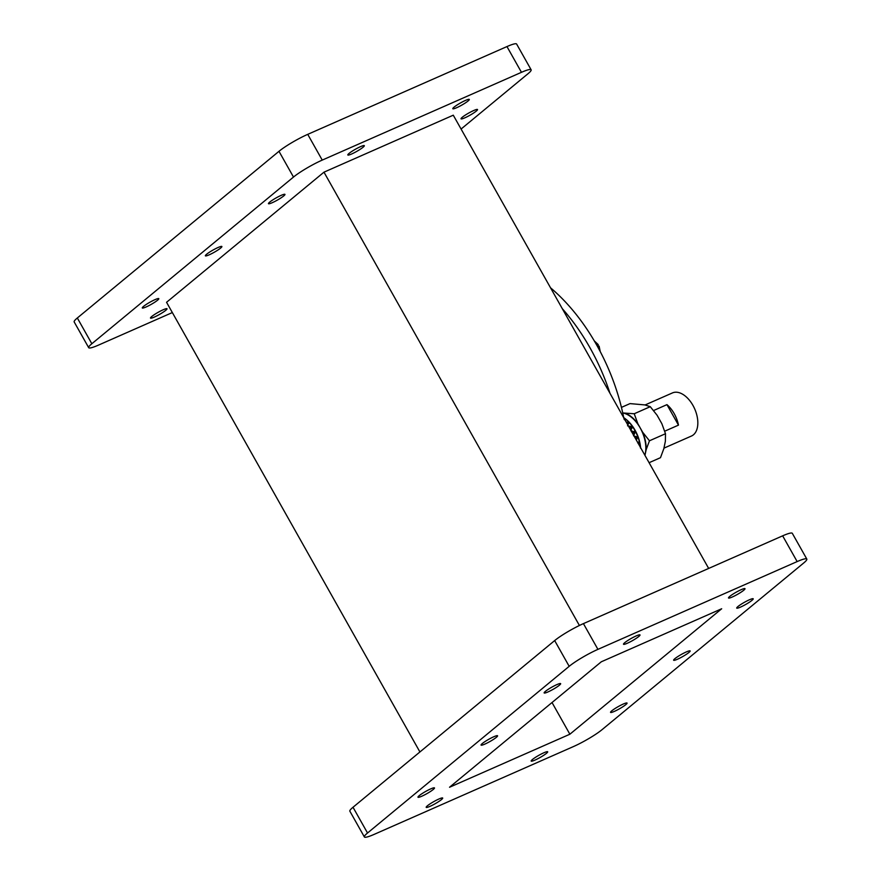 <?xml version="1.0" encoding="UTF-8"?>
<svg xmlns="http://www.w3.org/2000/svg" width="881" height="881" viewBox="0 0 881 881"><rect width="100%" height="100%" fill="white"/><g stroke="black" fill="none" stroke-linecap="round" stroke-linejoin="round"><path stroke-width="1.32" d="M589.995 347.808A149.109 87.946 66.2 0 1 609.971 393.278A149.109 87.946 66.2 0 0 589.995 347.808A149.109 87.946 66.2 0 0 562.32 308.713A149.109 87.946 66.2 0 1 589.995 347.808M218.036 247.517A9.471 1.255 150.6 0 0 209.359 252.274A9.471 1.255 150.6 0 0 205.383 255.82A9.471 1.255 150.6 0 0 209.215 254.818A9.471 1.255 150.6 0 0 217.893 250.05A9.471 1.255 150.6 0 0 221.88 246.515A9.471 1.255 150.6 0 0 218.036 247.517M360.483 146.675A9.471 1.255 150.6 0 0 351.805 151.433A9.471 1.255 150.6 0 0 347.83 154.968A9.471 1.255 150.6 0 0 351.662 153.977A9.471 1.255 150.6 0 0 360.34 149.208A9.471 1.255 150.6 0 0 364.327 145.673A9.471 1.255 150.6 0 0 360.483 146.675M163.172 309.771A9.471 1.255 150.6 0 0 154.494 314.528A9.471 1.255 150.6 0 0 150.508 318.074A9.471 1.255 150.6 0 0 154.351 317.072A9.471 1.255 150.6 0 0 163.018 312.303A9.471 1.255 150.6 0 0 167.005 308.768A9.471 1.255 150.6 0 0 163.172 309.771M465.476 100.423A9.471 1.255 150.6 0 0 456.799 105.18A9.471 1.255 150.6 0 0 452.812 108.715A9.471 1.255 150.6 0 0 456.655 107.713A9.471 1.255 150.6 0 0 465.322 102.956A9.471 1.255 150.6 0 0 469.309 99.421A9.471 1.255 150.6 0 0 465.476 100.423M473.692 110.532A9.471 1.255 150.6 0 0 465.014 115.29A9.471 1.255 150.6 0 0 461.027 118.825A9.471 1.255 150.6 0 0 464.86 117.823A9.471 1.255 150.6 0 0 473.538 113.065A9.471 1.255 150.6 0 0 477.524 109.53A9.471 1.255 150.6 0 0 473.692 110.532M154.957 299.661A9.471 1.255 150.6 0 0 146.279 304.419A9.471 1.255 150.6 0 0 142.304 307.954A9.471 1.255 150.6 0 0 146.136 306.951A9.471 1.255 150.6 0 0 154.814 302.194A9.471 1.255 150.6 0 0 158.8 298.659A9.471 1.255 150.6 0 0 154.957 299.661M281.116 195.384A9.471 1.255 150.6 0 0 272.438 200.141A9.471 1.255 150.6 0 0 268.463 203.676A9.471 1.255 150.6 0 0 272.295 202.674A9.471 1.255 150.6 0 0 280.973 197.917A9.471 1.255 150.6 0 0 284.959 194.382A9.471 1.255 150.6 0 0 281.116 195.384M484.902 744.082A9.471 1.255 -29.4 0 1 481.059 745.084A9.471 1.255 -29.4 0 1 485.046 741.549A9.471 1.255 -29.4 0 1 493.723 736.78A9.471 1.255 -29.4 0 1 497.567 735.789A9.471 1.255 -29.4 0 1 493.58 739.324A9.471 1.255 -29.4 0 1 484.902 744.082M677.467 659.23A9.471 1.255 -29.4 0 1 673.635 660.232A9.471 1.255 -29.4 0 1 677.621 656.697A9.471 1.255 -29.4 0 1 686.299 651.94A9.471 1.255 -29.4 0 1 690.131 650.938A9.471 1.255 -29.4 0 1 686.145 654.473A9.471 1.255 -29.4 0 1 677.467 659.23M627.349 643.24A9.471 1.255 -29.4 0 1 623.506 644.242A9.471 1.255 -29.4 0 1 627.492 640.696A9.471 1.255 -29.4 0 1 636.17 635.939A9.471 1.255 -29.4 0 1 640.013 634.937A9.471 1.255 -29.4 0 1 636.027 638.472A9.471 1.255 -29.4 0 1 627.349 643.24M430.038 806.335A9.471 1.255 -29.4 0 1 426.195 807.337A9.471 1.255 -29.4 0 1 430.181 803.802A9.471 1.255 -29.4 0 1 438.859 799.034A9.471 1.255 -29.4 0 1 442.691 798.043A9.471 1.255 -29.4 0 1 438.705 801.578A9.471 1.255 -29.4 0 1 430.038 806.335M535.02 760.072A9.471 1.255 -29.4 0 1 531.188 761.074A9.471 1.255 -29.4 0 1 535.174 757.539A9.471 1.255 -29.4 0 1 543.852 752.781A9.471 1.255 -29.4 0 1 547.685 751.779A9.471 1.255 -29.4 0 1 543.698 755.314A9.471 1.255 -29.4 0 1 535.02 760.072M732.342 596.977A9.471 1.255 -29.4 0 1 728.499 597.979A9.471 1.255 -29.4 0 1 732.485 594.444A9.471 1.255 -29.4 0 1 741.163 589.686A9.471 1.255 -29.4 0 1 744.996 588.684A9.471 1.255 -29.4 0 1 741.009 592.219A9.471 1.255 -29.4 0 1 732.342 596.977M740.547 607.086A9.471 1.255 -29.4 0 1 736.714 608.088A9.471 1.255 -29.4 0 1 740.701 604.553A9.471 1.255 -29.4 0 1 749.379 599.796A9.471 1.255 -29.4 0 1 753.211 598.794A9.471 1.255 -29.4 0 1 749.224 602.329A9.471 1.255 -29.4 0 1 740.547 607.086M614.387 711.374A9.471 1.255 -29.4 0 1 610.555 712.377A9.471 1.255 -29.4 0 1 614.542 708.842A9.471 1.255 -29.4 0 1 623.219 704.073A9.471 1.255 -29.4 0 1 627.052 703.071A9.471 1.255 -29.4 0 1 623.065 706.617A9.471 1.255 -29.4 0 1 614.387 711.374M421.823 796.215A9.471 1.255 -29.4 0 1 417.979 797.217A9.471 1.255 -29.4 0 1 421.966 793.682A9.471 1.255 -29.4 0 1 430.644 788.924A9.471 1.255 -29.4 0 1 434.487 787.922A9.471 1.255 -29.4 0 1 430.501 791.457A9.471 1.255 -29.4 0 1 421.823 796.215M547.982 691.937A9.471 1.255 -29.4 0 1 544.15 692.94A9.471 1.255 -29.4 0 1 548.125 689.405A9.471 1.255 -29.4 0 1 556.803 684.647A9.471 1.255 -29.4 0 1 560.646 683.645A9.471 1.255 -29.4 0 1 556.66 687.18A9.471 1.255 -29.4 0 1 547.982 691.937M708.665 568.432L453.275 115.191L323.977 172.169L166.553 302.293L419.918 751.956M323.977 172.169L579.412 625.488M782.647 535.835A23.853 3.172 -29.4 0 1 792.305 533.313L806.82 559.061A23.853 3.172 -29.4 0 1 803.67 563.014L602.02 729.688A23.853 3.172 -29.4 0 1 573.267 746.648L374.04 834.428A23.853 3.172 -29.4 0 1 364.371 836.95A23.853 3.172 -29.4 0 1 367.531 833.008L353.017 807.26L554.667 640.575A23.853 3.172 -29.4 0 1 583.42 623.616L782.647 535.835L797.151 561.582A23.853 3.172 -29.4 0 1 806.82 559.061M797.151 561.582L597.924 649.363L583.42 623.616M367.531 833.008L569.181 666.322A23.853 3.172 -29.4 0 1 597.924 649.363M364.371 836.95L349.867 811.203A23.853 3.172 -29.4 0 1 353.017 807.26M569.875 734.225L721.671 608.76L601.316 661.785L449.53 787.251L569.875 734.225L552.024 702.531M461.082 129.044L527.983 73.74A23.853 3.172 150.6 0 0 531.133 69.797A23.853 3.172 150.6 0 0 521.464 72.319L322.237 160.1A23.853 3.172 150.6 0 0 293.494 177.059L91.844 343.744A23.853 3.172 150.6 0 0 88.695 347.687A23.853 3.172 150.6 0 0 98.353 345.165L172.335 312.568M531.133 69.797L516.629 44.05A23.853 3.172 150.6 0 0 506.96 46.572L307.733 134.353A23.853 3.172 150.6 0 0 278.98 151.312L77.33 317.986A23.853 3.172 150.6 0 0 74.18 321.939L88.695 347.687M550.537 287.801A149.109 87.946 66.2 0 1 596.602 344.9A149.109 87.946 66.2 0 1 623.715 417.671M625.036 418.574L625.675 419.059A27.08 15.968 66.2 0 1 635.08 430.258A27.08 15.968 66.2 0 1 640.586 447.614M625.664 413.398A27.553 16.254 66.2 0 1 637.866 423.75L634.232 413.751L622.735 412.958A27.08 15.968 66.2 0 1 640.223 427.99A27.08 15.968 66.2 0 1 644.87 455.224M645.101 404.963L672.456 392.915A23.556 13.898 66.2 0 1 692.94 405.392A23.556 13.898 66.2 0 1 691.464 436.029L663.933 448.154M664.737 431.183L678.48 425.127A23.556 13.898 -113.8 0 0 674.207 413.652A23.556 13.898 -113.8 0 0 666.95 404.643L653.581 410.535M626.644 422.88L629.97 423.32A28.335 16.706 66.2 0 1 631.699 425.49L632.459 426.547L631.402 427.395L628.935 426.933L632.04 427.582L630.818 430.545L636.269 432.813L635.608 431.8A28.335 16.706 66.2 0 0 635.476 431.536L634.838 430.357L634.353 431.459M632.04 427.582L633.351 427.88A28.335 16.706 66.2 0 1 634.738 430.181A28.335 16.706 66.2 0 1 634.838 430.357M631.358 431.668L636.269 432.813M636.203 433.012A28.335 16.706 66.2 0 1 637.392 435.699L636.666 437.571L638.461 438.154L637.976 437.229A28.335 16.706 66.2 0 0 637.877 436.954L637.392 435.699M634.749 437.251L638.461 438.154M638.428 438.496A28.335 16.706 66.2 0 1 639.254 441.271L638.296 443.033L639.925 443.617L639.639 442.824A28.335 16.706 66.2 0 0 639.573 442.548L639.254 441.271M638.02 443.385L639.925 443.617M639.903 444.09A28.335 16.706 66.2 0 1 640.344 446.832L640.234 446.986M640.476 448.077L640.344 446.832M623.693 417.605A28.335 16.706 66.2 0 1 624.244 417.979L623.924 418.772M624.288 419.653L626.49 419.73L625.345 418.805A28.335 16.706 66.2 0 0 625.147 418.651L624.288 419.653L625.147 418.651L624.244 417.979M626.226 419.543A28.335 16.706 66.2 0 1 628.12 421.305L627.492 424.389M629.97 423.32L629.144 422.384A28.335 16.706 66.2 0 0 628.968 422.186L628.12 421.305M632.459 426.547A28.335 16.706 66.2 0 1 632.624 426.778L633.351 427.88M637.415 441.998L638.582 442.427M639.441 442.747L638.296 443.033L639.375 441.227M637.293 438.11L636.291 440.004M634.551 436.899L636.666 437.571L635.818 439.167M634.981 432.648L633.538 435.787L636.82 436.844M637.767 437.152L636.666 437.571L637.58 435.776M636.346 437.791L635.73 438.991M631.545 431.569L634.331 432.285L633.252 434.597M635.388 431.745L634.331 432.285L635.113 430.556M633.957 432.362L633.087 434.311M632.062 425.787L631.402 427.395L633.461 427.814M630.455 429.642L631.292 426.514L627.558 425.831L628.605 423.133M630.961 427.362L630.212 429.212M631.699 425.49L631.292 426.514M626.182 422.054L627.768 422.219M628.891 422.351L628.01 423.122L628.582 421.68M627.47 422.979L627.162 423.794M646.136 449.728L649.462 440.786L642.623 432.197A27.553 16.254 66.2 0 1 646.136 449.728L644.958 455.367M642.623 432.197L637.866 423.75M621.435 407.385L630.014 403.608L644.903 404.919L650.266 406.681L634.232 413.751M650.266 406.681L657.105 415.27L661.862 423.717L665.496 433.716L649.462 440.786M665.496 433.716L665.375 441.249L663.811 448.737L660.486 457.68L649.088 462.701M666.95 404.643L678.48 425.127M595.336 342.665A10.44 6.156 66.2 0 1 598.717 348.722M600.236 351.585L599.124 346.178L598.419 346.035A9.537 5.627 -113.8 0 0 597.549 344.493L598.012 345.253M569.181 666.322L554.667 640.575M506.96 46.572L521.464 72.319M307.733 134.353L322.237 160.1M77.33 317.986L91.844 343.744M278.98 151.312L293.494 177.059M594.334 340.958L598.243 344.603"/></g></svg>
